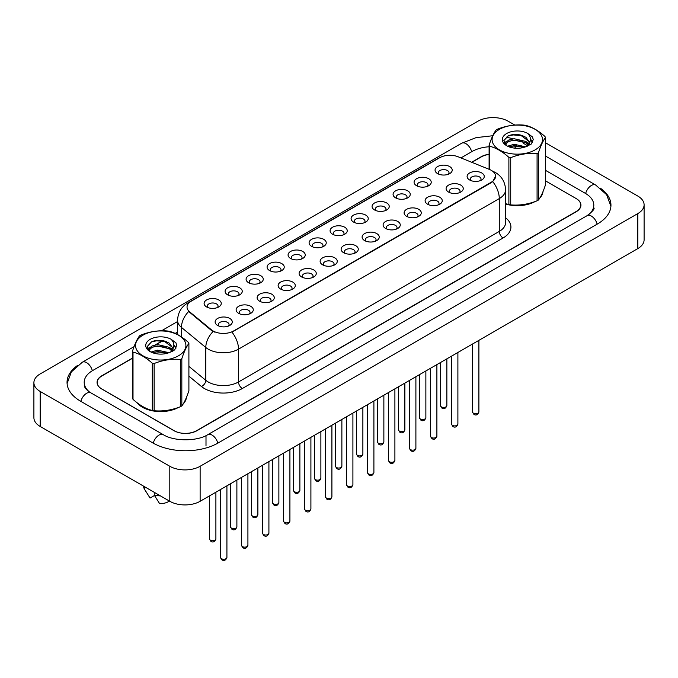 <?xml version="1.0" encoding="UTF-8"?>
<svg xmlns="http://www.w3.org/2000/svg" width="678" height="678" viewBox="0 0 678 678"><rect width="100%" height="100%" fill="white"/><g stroke="black" fill="none" stroke-linecap="round" stroke-linejoin="round"><path stroke-width="1.02" d="M416.589 185.721L416.589 185.721A8.577 4.949 180 0 1 416.589 178.721A8.577 4.949 180 0 1 428.716 178.721A8.577 4.949 180 0 1 428.716 185.721A8.577 4.949 180 0 1 416.589 185.721M427.31 186.382A5.356 3.093 0 0 0 428.013 184.848A5.356 3.093 0 0 0 426.437 182.662A5.356 3.093 0 0 0 420.597 181.984A5.356 3.093 0 0 0 417.292 184.848A5.356 3.093 0 0 0 417.995 186.382M395.588 197.849L395.588 197.849A8.577 4.949 180 0 1 395.588 190.84A8.577 4.949 180 0 1 407.715 190.84A8.577 4.949 180 0 1 407.715 197.849A8.577 4.949 180 0 1 395.588 197.849M406.308 198.501A5.356 3.093 0 0 0 407.012 196.967A5.356 3.093 0 0 0 405.444 194.781A5.356 3.093 0 0 0 399.605 194.111A5.356 3.093 0 0 0 396.291 196.967A5.356 3.093 0 0 0 396.994 198.501M374.587 209.968L374.587 209.968A8.577 4.949 180 0 1 374.587 202.968A8.577 4.949 180 0 1 386.723 202.968A8.577 4.949 180 0 1 386.723 209.968A8.577 4.949 180 0 1 374.587 209.968M385.316 210.621A5.356 3.093 0 0 0 386.011 209.095A5.356 3.093 0 0 0 384.443 206.909A5.356 3.093 0 0 0 378.604 206.231A5.356 3.093 0 0 0 375.298 209.095A5.356 3.093 0 0 0 375.993 210.621M353.594 222.087L353.594 222.087A8.577 4.949 180 0 1 353.594 215.087A8.577 4.949 180 0 1 365.722 215.087A8.577 4.949 180 0 1 365.722 222.087A8.577 4.949 180 0 1 353.594 222.087M364.315 222.748A5.356 3.093 0 0 0 365.018 221.214A5.356 3.093 0 0 0 363.45 219.028A5.356 3.093 0 0 0 357.603 218.358A5.356 3.093 0 0 0 354.297 221.214A5.356 3.093 0 0 0 355.001 222.748M332.593 234.215L332.593 234.215A8.577 4.949 180 0 1 332.593 227.215A8.577 4.949 180 0 1 344.721 227.215A8.577 4.949 180 0 1 344.721 234.215A8.577 4.949 180 0 1 332.593 234.215M343.314 234.868A5.356 3.093 0 0 0 344.017 233.342A5.356 3.093 0 0 0 342.449 231.147A5.356 3.093 0 0 0 336.61 230.478A5.356 3.093 0 0 0 333.296 233.342A5.356 3.093 0 0 0 334 234.868M311.6 246.334L311.6 246.334A8.577 4.949 180 0 1 311.6 239.334A8.577 4.949 180 0 1 323.728 239.334A8.577 4.949 180 0 1 323.728 246.334A8.577 4.949 180 0 1 311.6 246.334M322.321 246.995A5.356 3.093 0 0 0 323.025 245.461A5.356 3.093 0 0 0 321.448 243.275A5.356 3.093 0 0 0 315.609 242.605A5.356 3.093 0 0 0 312.304 245.461A5.356 3.093 0 0 0 313.007 246.995M290.599 258.462L290.599 258.462A8.577 4.949 180 0 1 290.599 251.453A8.577 4.949 180 0 1 302.727 251.453A8.577 4.949 180 0 1 302.727 258.462A8.577 4.949 180 0 1 290.599 258.462M301.32 259.115A5.356 3.093 0 0 0 302.024 257.581A5.356 3.093 0 0 0 300.456 255.394A5.356 3.093 0 0 0 294.608 254.725A5.356 3.093 0 0 0 291.303 257.581A5.356 3.093 0 0 0 292.006 259.115M269.598 270.581L269.598 270.581A8.577 4.949 180 0 1 269.598 263.581A8.577 4.949 180 0 1 281.726 263.581A8.577 4.949 180 0 1 281.726 270.581A8.577 4.949 180 0 1 269.598 270.581M280.319 271.242A5.356 3.093 0 0 0 281.023 269.708A5.356 3.093 0 0 0 279.455 267.522A5.356 3.093 0 0 0 273.615 266.852A5.356 3.093 0 0 0 270.302 269.708A5.356 3.093 0 0 0 271.005 271.242M248.606 282.709L248.606 282.709A8.577 4.949 180 0 1 248.606 275.7A8.577 4.949 180 0 1 260.733 275.7A8.577 4.949 180 0 1 260.733 282.709A8.577 4.949 180 0 1 248.606 282.709M259.327 283.362A5.356 3.093 0 0 0 260.03 281.828A5.356 3.093 0 0 0 258.462 279.641A5.356 3.093 0 0 0 252.614 278.972A5.356 3.093 0 0 0 249.309 281.828A5.356 3.093 0 0 0 250.013 283.362M227.605 294.828L227.605 294.828A8.577 4.949 180 0 1 227.605 287.828A8.577 4.949 180 0 1 239.732 287.828A8.577 4.949 180 0 1 239.732 294.828A8.577 4.949 180 0 1 227.605 294.828M238.325 295.489A5.356 3.093 0 0 0 239.029 293.955A5.356 3.093 0 0 0 237.461 291.769A5.356 3.093 0 0 0 231.622 291.091A5.356 3.093 0 0 0 228.308 293.955A5.356 3.093 0 0 0 229.011 295.489M206.612 306.948L206.612 306.948A8.577 4.949 180 0 1 206.612 299.947A8.577 4.949 180 0 1 218.74 299.947A8.577 4.949 180 0 1 218.74 306.948A8.577 4.949 180 0 1 206.612 306.948M217.333 307.609A5.356 3.093 0 0 0 218.036 306.075A5.356 3.093 0 0 0 216.46 303.888A5.356 3.093 0 0 0 210.621 303.219A5.356 3.093 0 0 0 207.315 306.075A5.356 3.093 0 0 0 208.019 307.609M437.581 173.602L437.581 173.602A8.577 4.949 180 0 1 437.581 166.593A8.577 4.949 180 0 1 449.709 166.593A8.577 4.949 180 0 1 449.709 173.602A8.577 4.949 180 0 1 437.581 173.602M448.302 174.254A5.356 3.093 0 0 0 449.005 172.721A5.356 3.093 0 0 0 447.438 170.534A5.356 3.093 0 0 0 441.598 169.864A5.356 3.093 0 0 0 438.285 172.721A5.356 3.093 0 0 0 438.988 174.254M448.616 192.086L448.616 192.086A8.577 4.949 180 0 1 448.616 185.086A8.577 4.949 180 0 1 460.743 185.086A8.577 4.949 180 0 1 460.743 192.086A8.577 4.949 180 0 1 448.616 192.086M459.337 192.747A5.356 3.093 0 0 0 460.04 191.213A5.356 3.093 0 0 0 458.464 189.026A5.356 3.093 0 0 0 452.624 188.357A5.356 3.093 0 0 0 449.319 191.213A5.356 3.093 0 0 0 450.023 192.747M427.615 204.214L427.615 204.214A8.577 4.949 180 0 1 427.615 197.213A8.577 4.949 180 0 1 439.742 197.213A8.577 4.949 180 0 1 439.742 204.214A8.577 4.949 180 0 1 427.615 204.214M438.335 204.866A5.356 3.093 0 0 0 439.039 203.341A5.356 3.093 0 0 0 437.471 201.146A5.356 3.093 0 0 0 431.632 200.476A5.356 3.093 0 0 0 428.318 203.341A5.356 3.093 0 0 0 429.021 204.866M406.614 216.333L406.614 216.333A8.577 4.949 180 0 1 406.614 209.333A8.577 4.949 180 0 1 418.75 209.333A8.577 4.949 180 0 1 418.75 216.333A8.577 4.949 180 0 1 406.614 216.333M417.343 216.994A5.356 3.093 0 0 0 418.038 215.46A5.356 3.093 0 0 0 416.47 213.273A5.356 3.093 0 0 0 410.631 212.604A5.356 3.093 0 0 0 407.325 215.46A5.356 3.093 0 0 0 408.02 216.994M385.621 228.461L385.621 228.461A8.577 4.949 180 0 1 385.621 221.46A8.577 4.949 180 0 1 397.749 221.46A8.577 4.949 180 0 1 397.749 228.461A8.577 4.949 180 0 1 385.621 228.461M396.342 229.113A5.356 3.093 0 0 0 397.045 227.588A5.356 3.093 0 0 0 395.477 225.393A5.356 3.093 0 0 0 389.63 224.723A5.356 3.093 0 0 0 386.324 227.588A5.356 3.093 0 0 0 387.028 229.113M364.62 240.58L364.62 240.58A8.577 4.949 180 0 1 364.62 233.579A8.577 4.949 180 0 1 376.748 233.579A8.577 4.949 180 0 1 376.748 240.58A8.577 4.949 180 0 1 364.62 240.58M375.341 241.241A5.356 3.093 0 0 0 376.044 239.707A5.356 3.093 0 0 0 374.476 237.52A5.356 3.093 0 0 0 368.637 236.851A5.356 3.093 0 0 0 365.323 239.707A5.356 3.093 0 0 0 366.027 241.241M343.627 252.708L343.627 252.708A8.577 4.949 180 0 1 343.627 245.699A8.577 4.949 180 0 1 355.755 245.699A8.577 4.949 180 0 1 355.755 252.708A8.577 4.949 180 0 1 343.627 252.708M354.348 253.36A5.356 3.093 0 0 0 355.052 251.826A5.356 3.093 0 0 0 353.475 249.64A5.356 3.093 0 0 0 347.636 248.97A5.356 3.093 0 0 0 344.331 251.826A5.356 3.093 0 0 0 345.034 253.36M322.626 264.827L322.626 264.827A8.577 4.949 180 0 1 322.626 257.826A8.577 4.949 180 0 1 334.754 257.826A8.577 4.949 180 0 1 334.754 264.827A8.577 4.949 180 0 1 322.626 264.827M333.347 265.488A5.356 3.093 0 0 0 334.051 263.954A5.356 3.093 0 0 0 332.483 261.767A5.356 3.093 0 0 0 326.643 261.089A5.356 3.093 0 0 0 323.33 263.954A5.356 3.093 0 0 0 324.033 265.488M301.625 276.955L301.625 276.955A8.577 4.949 180 0 1 301.625 269.946A8.577 4.949 180 0 1 313.753 269.946A8.577 4.949 180 0 1 313.761 276.955A8.577 4.949 180 0 1 301.625 276.955M312.355 277.607A5.356 3.093 0 0 0 313.05 276.073A5.356 3.093 0 0 0 311.482 273.887A5.356 3.093 0 0 0 305.642 273.217A5.356 3.093 0 0 0 302.329 276.073A5.356 3.093 0 0 0 303.032 277.607M280.633 289.074L280.633 289.074A8.577 4.949 180 0 1 280.633 282.073A8.577 4.949 180 0 1 292.76 282.073A8.577 4.949 180 0 1 292.76 289.074A8.577 4.949 180 0 1 280.633 289.074M291.354 289.726A5.356 3.093 0 0 0 292.057 288.201A5.356 3.093 0 0 0 290.489 286.006A5.356 3.093 0 0 0 284.641 285.336A5.356 3.093 0 0 0 281.336 288.201A5.356 3.093 0 0 0 282.04 289.726M259.632 301.193L259.632 301.193A8.577 4.949 180 0 1 259.632 294.193A8.577 4.949 180 0 1 271.759 294.193A8.577 4.949 180 0 1 271.759 301.193A8.577 4.949 180 0 1 259.632 301.193M270.353 301.854A5.356 3.093 0 0 0 271.056 300.32A5.356 3.093 0 0 0 269.488 298.134A5.356 3.093 0 0 0 263.649 297.464A5.356 3.093 0 0 0 260.335 300.32A5.356 3.093 0 0 0 261.038 301.854M238.639 313.321L238.639 313.321A8.577 4.949 180 0 1 238.639 306.32A8.577 4.949 180 0 1 250.767 306.32A8.577 4.949 180 0 1 250.767 313.321A8.577 4.949 180 0 1 238.639 313.321M249.36 313.973A5.356 3.093 0 0 0 250.063 312.448A5.356 3.093 0 0 0 248.487 310.253A5.356 3.093 0 0 0 242.648 309.583A5.356 3.093 0 0 0 239.342 312.448A5.356 3.093 0 0 0 240.046 313.973M217.638 325.44L217.638 325.44A8.577 4.949 180 0 1 217.638 318.44A8.577 4.949 180 0 1 229.766 318.44A8.577 4.949 180 0 1 229.766 325.44A8.577 4.949 180 0 1 217.638 325.44M228.359 326.101A5.356 3.093 0 0 0 229.062 324.567A5.356 3.093 0 0 0 227.494 322.381A5.356 3.093 0 0 0 221.647 321.711A5.356 3.093 0 0 0 218.341 324.567A5.356 3.093 0 0 0 219.045 326.101M469.608 179.967L469.608 179.967A8.577 4.949 180 0 1 469.608 172.966A8.577 4.949 180 0 1 481.736 172.966A8.577 4.949 180 0 1 481.736 179.967A8.577 4.949 180 0 1 469.608 179.967M480.329 180.628A5.356 3.093 0 0 0 481.033 179.094A5.356 3.093 0 0 0 479.465 176.907A5.356 3.093 0 0 0 473.625 176.229A5.356 3.093 0 0 0 470.312 179.094A5.356 3.093 0 0 0 471.015 180.628M489.397 169.424A14.475 8.356 180 0 1 491.33 170.364A14.475 8.356 180 0 1 495.567 176.272A14.475 8.356 180 0 1 491.33 182.179L233.596 330.983A14.475 8.356 180 0 1 211.502 329.864L189.654 311.846A14.475 8.356 180 0 1 187.035 307.049A14.475 8.356 180 0 1 191.272 301.142L439.649 157.745A14.475 8.356 180 0 1 458.184 156.804L489.397 169.424M137.117 402.766A25.73 14.857 0 0 0 142.439 407.241A25.73 14.857 0 0 0 178.509 407.419M495.567 176.272L492.728 181.594L491.33 182.611L231.969 332.144A18.764 10.831 60 0 1 238.52 349.145A21.442 12.382 180 0 1 208.197 349.145A21.442 12.382 180 0 1 205.798 347.492L181.45 327.415A21.442 12.382 180 0 1 177.568 320.313L177.568 334.559M214.757 332.144L211.502 330.5L188.679 311.49A18.764 12.551 129.5 0 0 181.45 327.415L181.45 336.907M505.568 204.044A25.73 14.857 0 0 0 535.086 201.552A25.73 14.857 0 0 1 505.568 204.044M539.858 197.959A25.73 14.857 0 0 0 542.976 191.679A25.73 14.857 0 0 1 539.858 197.959M183.34 403.715A25.73 14.857 0 0 0 186.297 397.791M132.524 358.264L101.886 375.951A16.077 9.28 0 0 0 97.174 382.511A16.077 9.28 0 0 0 101.886 389.079L173.899 430.657A16.077 9.28 0 0 0 196.637 430.657L576.037 211.612A16.077 9.28 0 0 0 580.749 205.044A16.077 9.28 0 0 0 576.037 198.484L545.476 180.84L576.232 198.586A16.077 9.28 0 0 1 580.936 205.154A16.077 9.28 0 0 1 576.232 211.722L196.908 430.716A16.077 9.28 0 0 1 174.161 430.716L101.768 388.926A16.077 9.28 0 0 1 97.064 382.358A16.077 9.28 0 0 1 101.768 375.798L132.524 358.043M489.101 154.415A16.077 9.28 0 0 0 481.287 156.906L471.871 162.339M177.568 332.254L175.416 333.5M162.966 340.687L155.821 344.805M148.762 348.882L147.897 349.382M137.405 402.986A25.73 14.857 0 0 0 142.516 407.198A25.73 14.857 0 0 0 178.5 407.419M183.272 403.825A25.73 14.857 0 0 0 186.391 397.554M143.558 486.134A17.153 9.899 0 0 0 144.499 489.211A17.153 9.899 0 0 0 144.804 489.685L150.05 498.033L154.474 495.482M144.804 489.685L144.804 486.855M154.279 492.33L154.279 495.16L159.525 503.508A10.721 6.187 0 0 0 169.339 501.025M154.279 495.16A17.153 9.899 0 0 0 160.423 495.881M489.101 154.279A16.077 9.28 0 0 0 481.092 156.796L471.651 162.245M177.568 332.034L175.204 333.398M162.678 340.636L155.254 344.916M148.923 348.577L147.931 349.145M588.453 214.833A28.942 16.713 0 0 0 593.801 205.154A28.942 16.713 0 0 0 585.326 193.34L545.476 170.331M489.101 146.762A28.942 16.713 0 0 0 471.998 151.541L460.947 157.923M177.568 321.533L161.525 330.796M134.066 346.644L92.674 370.544A28.942 16.713 0 0 0 84.199 382.358A28.942 16.713 0 0 0 89.547 392.037M514.831 125.066L508.195 121.235A21.442 12.382 0 0 0 477.871 121.235L40.18 373.934A21.442 12.382 0 0 0 33.9 382.689A21.442 12.382 0 0 0 40.18 391.443L169.805 466.278A21.442 12.382 0 0 0 200.129 466.278L637.82 213.578A21.442 12.382 0 0 0 644.1 204.824A21.442 12.382 0 0 0 637.82 196.069L545.476 142.761M33.9 382.689L33.9 417.699A21.442 12.382 0 0 0 40.18 426.454L169.805 501.296A21.442 12.382 0 0 0 200.129 501.296L637.82 248.589A21.442 12.382 0 0 0 644.1 239.843L644.1 204.824M77.707 365.34A46.096 26.611 0 0 0 67.046 382.358A46.096 26.611 0 0 0 80.546 401.181L152.94 442.971A46.096 26.611 0 0 0 218.13 442.971L597.454 223.977A46.096 26.611 0 0 0 610.954 205.154A46.096 26.611 0 0 0 600.293 188.137M499.474 129.328A25.196 14.543 -0 0 0 499.474 149.897A25.196 14.543 -0 0 0 535.103 149.897A25.196 14.543 -0 0 0 535.103 129.328A25.196 14.543 -0 0 0 499.474 129.328M505.568 203.586L508.89 204.603A28.942 16.713 -0 0 0 510.72 204.892C519.467 205.654 528.255 204.298 537.078 200.815A28.942 16.713 -0 0 0 537.756 200.434A28.942 16.713 -0 0 0 538.417 200.035C540.764 197.103 543.12 192.035 545.476 184.823L545.476 137.592A28.942 16.713 -0 0 0 544.993 136.532C538.544 130.693 532.111 126.981 525.696 125.396A28.942 16.713 -0 0 0 523.865 125.108C515.043 124.354 506.254 125.718 497.508 129.184A28.942 16.713 -0 0 0 496.821 129.566A28.942 16.713 -0 0 0 496.169 129.964C493.804 132.939 491.448 138.007 489.101 145.177A28.942 16.713 -0 0 0 489.592 146.236L489.592 169.508M508.89 204.603L508.89 157.372C502.44 151.533 496.008 147.821 489.592 146.236M508.89 157.372A28.942 16.713 -0 0 0 510.72 157.66L510.72 204.892M537.078 200.815L537.078 153.584C528.332 152.813 519.543 154.177 510.72 157.66M537.078 153.584A28.942 16.713 -0 0 0 537.756 153.203A28.942 16.713 -0 0 0 538.417 152.804L538.417 200.035M525.628 146.821L514.119 144.27L507.593 146.202M524.026 147.338L514.119 145.66L509.059 146.838M528.781 144.389L525.959 141.473L514.119 138.719L508.627 140.083L505.457 142.795L505.042 144.261M528.323 145.075L525.959 142.863L514.119 140.109L508.627 141.473L505.288 144.533M527.247 146.279L529.128 143.677L529.543 141.838L520.357 134.99C515.772 134.058 511.695 134.38 508.119 135.956L503.805 140.66L506.703 145.702M528.899 145.55L529.543 142.939M529.51 142.388L525.959 137.303L520.679 135.049M506.703 133.498A14.975 8.644 -0 0 0 506.703 145.728A14.975 8.644 -0 0 0 525.425 146.88L531.264 144.041L533.23 139.617L532.561 136.973L527.654 133.371A14.975 8.644 -0 0 0 506.703 133.498M527.654 133.371C530.772 136.541 531.264 139.973 529.128 143.668M489.101 169.305L489.101 145.177M545.476 137.592C543.137 140.524 540.781 145.592 538.417 152.804M522.924 146.872L513.17 146.041L509.28 146.745M530.052 144.906L529.365 144.355M528.95 144.05L528.255 143.6M522.924 141.321L513.17 140.482L509.28 141.185M505.534 142.651L504.39 143.363M532.493 142.388L530.433 139.685M522.967 135.769L513.17 134.922L507.941 136.041M533.23 139.753L532.561 136.973M530.501 144.609L529.493 143.753M529.187 143.524L526.789 142.092M506.474 141.49L504.127 142.855M532.662 142.058L530.433 138.99M142.897 335.203A25.196 14.543 -0 0 0 142.897 355.772A25.196 14.543 -0 0 0 178.526 355.772A25.196 14.543 -0 0 0 178.526 335.203A25.196 14.543 -0 0 0 142.897 335.203M140.244 335.441A28.942 16.713 -0 0 0 139.583 335.83C137.219 338.805 134.863 343.882 132.524 351.051A28.942 16.713 -0 0 0 133.007 352.111L133.007 399.342C139.422 405.164 145.855 408.876 152.304 410.478A28.942 16.713 -0 0 0 154.135 410.758C162.889 411.529 171.67 410.165 180.492 406.681A28.942 16.713 -0 0 0 181.179 406.3A28.942 16.713 -0 0 0 181.831 405.91C184.179 402.978 186.535 397.901 188.899 390.689L188.899 343.458A28.942 16.713 -0 0 0 188.408 342.407C181.958 336.559 175.526 332.847 169.11 331.262A28.942 16.713 -0 0 0 167.28 330.983C158.457 330.228 149.668 331.584 140.922 335.059A28.942 16.713 -0 0 0 140.244 335.441M152.304 410.478L152.304 363.247C145.855 357.408 139.422 353.696 133.007 352.111M152.304 363.247A28.942 16.713 -0 0 0 154.135 363.527L154.135 410.758M180.492 406.681L180.492 359.45C171.746 358.687 162.957 360.043 154.135 363.527M180.492 359.45A28.942 16.713 -0 0 0 181.179 359.069A28.942 16.713 -0 0 0 181.831 358.679L181.831 405.91M132.524 351.051L132.524 398.283A28.942 16.713 -0 0 0 133.007 399.342M169.042 352.687L157.533 350.145L151.008 352.077M167.441 353.213L157.533 351.535L152.474 352.713M172.195 350.255L169.373 347.348L157.533 344.585L152.042 345.958L148.872 348.661L148.457 350.136M171.746 350.95L169.373 348.729L157.533 345.975L152.042 347.348L148.711 350.407M170.661 352.153L172.543 349.543L172.958 347.712L163.771 340.865C159.186 339.924 155.109 340.246 151.541 341.831L147.228 346.534L150.118 351.568A14.975 8.644 -0 0 0 168.839 352.746L174.678 349.916L176.644 345.483L175.975 342.848L171.068 339.246A14.975 8.644 -0 0 0 150.118 339.373A14.975 8.644 -0 0 0 150.118 351.602M172.314 351.424L172.958 348.814M172.924 348.255L169.373 343.178L164.093 340.924M171.068 339.246C174.187 342.415 174.678 345.848 172.543 349.534M188.899 343.458C186.552 346.39 184.196 351.467 181.831 358.679M166.339 352.746L156.584 351.907L152.703 352.619M173.466 350.772L172.788 350.221M172.373 349.924L171.678 349.467M166.339 347.187L156.584 346.356L152.703 347.06M148.948 348.526L147.804 349.229M175.907 348.263L173.848 345.56M166.381 341.644L156.584 340.797L151.363 341.915M176.644 345.627L175.975 342.848M173.915 350.484L172.907 349.619M172.61 349.399L170.212 347.958M149.897 347.365L147.541 348.721M176.077 347.933L173.848 344.865M233.596 330.983L233.596 331.406M211.502 329.864L211.502 330.5M189.654 311.846L189.654 312.482M491.33 182.179L491.33 182.611M505.568 217.757A26.798 15.475 180 0 1 503.076 237.978L242.309 388.528A5.356 3.093 60 0 1 238.52 381.968L499.288 231.41A21.442 12.382 0 0 0 505.568 222.664L505.568 189.84A21.442 12.382 180 0 1 499.288 198.586A18.764 10.831 -120 0 0 492.728 181.594M242.309 388.528A26.798 15.475 180 0 1 204.409 388.528A26.798 15.475 180 0 1 201.408 386.468L188.899 376.154M213.104 331.491A18.764 12.551 129.5 0 0 205.798 347.492L205.798 380.316A21.442 12.382 0 0 0 208.197 381.968A21.442 12.382 0 0 0 238.52 381.968L238.52 349.145L499.288 198.586L499.288 231.41A5.356 3.093 60 0 0 503.076 237.978M505.568 189.84C505.203 182.128 501.813 176.348 495.406 172.492L492.694 171.178A18.764 8.789 112 0 0 492.44 171.085M189.679 302.235A18.764 10.831 -120 0 0 187.738 302.973C181.323 306.82 177.933 312.6 177.568 320.313M187.738 302.973L438.073 158.44A18.764 10.831 60 0 1 439.497 157.83M188.899 366.374L205.798 380.316A5.356 3.585 -50.5 0 1 201.408 386.468M478.888 411.927C477.829 414.817 476.185 415.665 473.956 414.461L472.456 411.927A3.212 1.856 0 0 0 473.405 413.241A3.212 1.856 0 0 0 476.905 413.639A3.212 1.856 0 0 0 478.888 411.927L478.888 340.348M441.37 406.868A3.212 1.856 0 0 0 444.878 407.275A3.212 1.856 0 0 0 446.861 405.554C445.802 408.453 444.158 409.3 441.929 408.097L440.429 405.554A3.212 1.856 0 0 0 441.37 406.868M457.896 424.047C456.836 426.945 455.192 427.784 452.955 426.589L451.463 424.047A3.212 1.856 0 0 0 452.404 425.36A3.212 1.856 0 0 0 455.904 425.767A3.212 1.856 0 0 0 457.896 424.047L457.896 352.475M436.895 436.174C435.835 439.064 434.191 439.912 431.962 438.708L430.462 436.174A3.212 1.856 0 0 0 431.403 437.488A3.212 1.856 0 0 0 434.912 437.886A3.212 1.856 0 0 0 436.895 436.174L436.895 364.594M415.894 448.294C414.843 451.184 413.19 452.031 410.961 450.836L409.47 448.294A3.212 1.856 0 0 0 410.41 449.607A3.212 1.856 0 0 0 413.911 450.014A3.212 1.856 0 0 0 415.894 448.294L415.894 376.714M394.901 460.421C393.842 463.311 392.198 464.159 389.969 462.955L388.469 460.421A3.212 1.856 0 0 0 389.409 461.726A3.212 1.856 0 0 0 392.918 462.133A3.212 1.856 0 0 0 394.901 460.421L394.901 388.841M420.377 418.996A3.212 1.856 0 0 0 423.877 419.394A3.212 1.856 0 0 0 425.869 417.682C424.809 420.572 423.165 421.419 420.928 420.224L419.436 417.682A3.212 1.856 0 0 0 420.377 418.996M399.376 431.115A3.212 1.856 0 0 0 402.885 431.522A3.212 1.856 0 0 0 404.868 429.801C403.808 432.7 402.164 433.547 399.935 432.344L398.435 429.801A3.212 1.856 0 0 0 399.376 431.115M378.383 443.243A3.212 1.856 0 0 0 381.884 443.641A3.212 1.856 0 0 0 383.867 441.929C382.807 444.819 381.163 445.666 378.934 444.463L377.434 441.929A3.212 1.856 0 0 0 378.383 443.243M217.808 443.158A8.577 4.949 -120 0 0 212.07 435.098A8.577 4.949 -120 0 0 207.782 434.674C197.23 441.488 173.839 441.488 163.288 434.674L90.894 392.876C90.038 392.562 85.869 389.714 84.555 386.697L84.199 384.985M153.262 443.158A8.577 4.949 -60 0 1 158.999 435.098A8.577 4.949 -60 0 1 163.288 434.674M80.868 401.368A8.577 4.949 -60 0 1 86.606 393.299A8.577 4.949 -60 0 1 90.894 392.876M67.088 383.57L71.36 371.908L82.318 362.238A8.577 4.949 60 0 1 86.606 362.662A8.577 4.949 60 0 1 92.352 370.73M82.318 362.238L461.65 143.236A8.577 4.949 60 0 1 465.93 143.668A8.577 4.949 60 0 1 471.676 151.728M516.611 145.609A8.577 4.949 120 0 0 514.738 148.135M610.912 206.366L606.64 194.705L595.682 185.035A8.577 4.949 120 0 0 591.394 185.458A8.577 4.949 120 0 0 585.648 193.527M597.132 224.164A8.577 4.949 -120 0 0 591.394 216.096A8.577 4.949 -120 0 0 587.106 215.672L207.782 434.674M200.129 501.296L200.129 466.278M169.805 501.296L169.805 466.278M40.18 426.454L40.18 391.443M637.82 248.589L637.82 213.578M206.002 445.599L206.002 435.971M373.9 472.541C372.841 475.431 371.197 476.278 368.968 475.083L367.468 472.541A3.212 1.856 0 0 0 368.408 473.854A3.212 1.856 0 0 0 371.917 474.253A3.212 1.856 0 0 0 373.9 472.541L373.9 400.961M352.907 484.66C351.848 487.558 350.204 488.406 347.967 487.202L346.475 484.66A3.212 1.856 0 0 0 347.416 485.973A3.212 1.856 0 0 0 350.916 486.38A3.212 1.856 0 0 0 352.907 484.66L352.907 413.088M331.906 496.788C330.847 499.678 329.203 500.525 326.974 499.33L325.474 496.788A3.212 1.856 0 0 0 326.415 498.101A3.212 1.856 0 0 0 329.923 498.5A3.212 1.856 0 0 0 331.906 496.788L331.906 425.208M357.382 455.362A3.212 1.856 0 0 0 360.891 455.769A3.212 1.856 0 0 0 362.874 454.048C361.815 456.938 360.171 457.786 357.942 456.591L356.442 454.048A3.212 1.856 0 0 0 357.382 455.362M336.381 467.489A3.212 1.856 0 0 0 339.89 467.888A3.212 1.856 0 0 0 341.873 466.176C340.814 469.066 339.17 469.913 336.941 468.71L335.441 466.176A3.212 1.856 0 0 0 336.381 467.489M315.389 479.609A3.212 1.856 0 0 0 318.889 480.007A3.212 1.856 0 0 0 320.88 478.295C319.821 481.185 318.177 482.033 315.94 480.838L314.448 478.295A3.212 1.856 0 0 0 315.389 479.609M310.905 508.907C309.846 511.805 308.202 512.653 305.973 511.449L304.473 508.907A3.212 1.856 0 0 0 305.422 510.22A3.212 1.856 0 0 0 308.922 510.627A3.212 1.856 0 0 0 310.905 508.907L310.905 437.335M289.913 521.035C288.853 523.925 287.209 524.772 284.972 523.569L283.48 521.035A3.212 1.856 0 0 0 284.421 522.348A3.212 1.856 0 0 0 287.93 522.746A3.212 1.856 0 0 0 289.913 521.035L289.913 449.455M268.912 533.154C267.852 536.044 266.208 536.891 263.979 535.696L262.479 533.154A3.212 1.856 0 0 0 263.42 534.467A3.212 1.856 0 0 0 266.929 534.874A3.212 1.856 0 0 0 268.912 533.154L268.912 461.582M247.919 545.282C246.86 548.171 245.216 549.019 242.978 547.816L241.487 545.282A3.212 1.856 0 0 0 242.427 546.595A3.212 1.856 0 0 0 245.928 546.993A3.212 1.856 0 0 0 247.919 545.282L247.919 473.702M226.918 557.401C225.859 560.291 224.215 561.138 221.986 559.943L220.486 557.401A3.212 1.856 0 0 0 221.426 558.714A3.212 1.856 0 0 0 224.935 559.113A3.212 1.856 0 0 0 226.918 557.401L226.918 485.821M294.388 491.728A3.212 1.856 0 0 0 297.896 492.135A3.212 1.856 0 0 0 299.879 490.414C298.82 493.313 297.176 494.16 294.947 492.957L293.447 490.414A3.212 1.856 0 0 0 294.388 491.728M273.395 503.856A3.212 1.856 0 0 0 276.895 504.254A3.212 1.856 0 0 0 278.878 502.542C277.819 505.432 276.175 506.28 273.946 505.085L272.446 502.542A3.212 1.856 0 0 0 273.395 503.856M252.394 515.975A3.212 1.856 0 0 0 255.903 516.382A3.212 1.856 0 0 0 257.886 514.661C256.826 517.56 255.182 518.407 252.945 517.204L251.453 514.661A3.212 1.856 0 0 0 252.394 515.975M231.393 528.103A3.212 1.856 0 0 0 234.902 528.501A3.212 1.856 0 0 0 236.885 526.789C235.825 529.679 234.181 530.527 231.952 529.323L230.452 526.789A3.212 1.856 0 0 0 231.393 528.103M210.4 540.222A3.212 1.856 0 0 0 213.901 540.629A3.212 1.856 0 0 0 215.892 538.908C214.833 541.807 213.18 542.646 210.951 541.451L209.46 538.908A3.212 1.856 0 0 0 210.4 540.222M438.073 158.44L441.514 156.838M580.749 205.044L580.749 206.578M97.174 382.511L97.174 383.46M472.456 411.927L472.456 344.06M446.861 405.554L446.861 358.84M440.429 405.554L440.429 362.552M451.463 424.047L451.463 356.187M430.462 436.174L430.462 368.307M409.47 448.294L409.47 380.434M388.469 460.421L388.469 392.554M425.869 417.682L425.869 370.959M419.436 417.682L419.436 374.68M404.868 429.801L404.868 383.087M398.435 429.801L398.435 386.799M383.867 441.929L383.867 395.206M377.434 441.929L377.434 398.918M146.236 492.118L144.499 489.211M593.801 207.782C594.996 208.646 592.767 211.282 587.106 215.672M523.289 143.236L527.721 145.804M545.476 156.05L595.682 185.035M461.65 143.236L476.1 137.634L492.736 135.744M506.212 137.066L513.127 138.829M516.594 140.049L517.484 140.405M367.468 472.541L367.468 404.681M346.475 484.66L346.475 416.8M325.474 496.788L325.474 428.92M362.874 454.048L362.874 407.334M356.442 454.048L356.442 411.046M341.873 466.176L341.873 419.453M335.441 466.176L335.441 423.165M320.88 478.295L320.88 431.581M314.448 478.295L314.448 435.293M304.473 508.907L304.473 441.047M283.48 521.035L283.48 453.167M262.479 533.154L262.479 465.294M241.487 545.282L241.487 477.414M220.486 557.401L220.486 489.541M299.879 490.414L299.879 443.7M293.447 490.414L293.447 447.412M278.878 502.542L278.878 455.819M272.446 502.542L272.446 459.54M257.886 514.661L257.886 467.947M251.453 514.661L251.453 471.659M236.885 526.789L236.885 480.066M230.452 526.789L230.452 483.787M215.892 538.908L215.892 492.194M209.46 538.908L209.46 495.906"/></g></svg>
